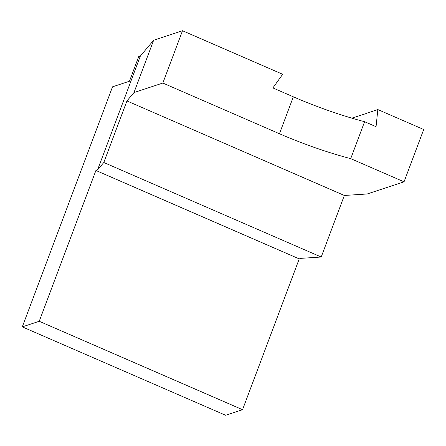 <?xml version="1.0" encoding="UTF-8"?>
<svg xmlns="http://www.w3.org/2000/svg" width="446" height="446" viewBox="0 0 446 446"><rect width="100%" height="100%" fill="white"/><g stroke="black" fill="none" stroke-linecap="round" stroke-linejoin="round"><path stroke-width="0.67" d="M366.467 113.451L351.816 118.145M242.552 409.69L39.226 321.282L22.3 326.868L225.62 415.271L242.552 409.69L299.233 258.886L300.872 258.345L321.209 257.019L344.345 195.465L367.192 193.977L404.037 181.823L423.7 129.507L377.834 109.565L366.484 113.306L366.211 114.059L366.283 113.373M404.037 181.823L350.712 158.642L364.594 121.708L376.056 126.692L377.834 109.565M364.594 121.708A107.425 21.703 20.6 0 1 293.34 96.821L272.891 87.929L282.68 74.281L182.514 30.729L153.636 40.252L140.351 56.068L138.712 56.609L129.457 81.228L112.531 86.814L22.3 326.868M39.226 321.282L95.912 170.478L97.546 169.937L140.351 56.068M97.546 169.937L103.806 162.489L126.943 100.935L133.967 92.573L153.636 40.252M182.514 30.729L162.846 83.045L279.458 133.75A107.425 21.703 -159.4 0 0 350.712 158.642M133.967 92.573L162.846 83.045M344.345 195.465L126.943 100.935M321.209 257.019L103.806 162.489M299.233 258.886L95.912 170.478M279.458 133.75L293.34 96.821"/></g></svg>
